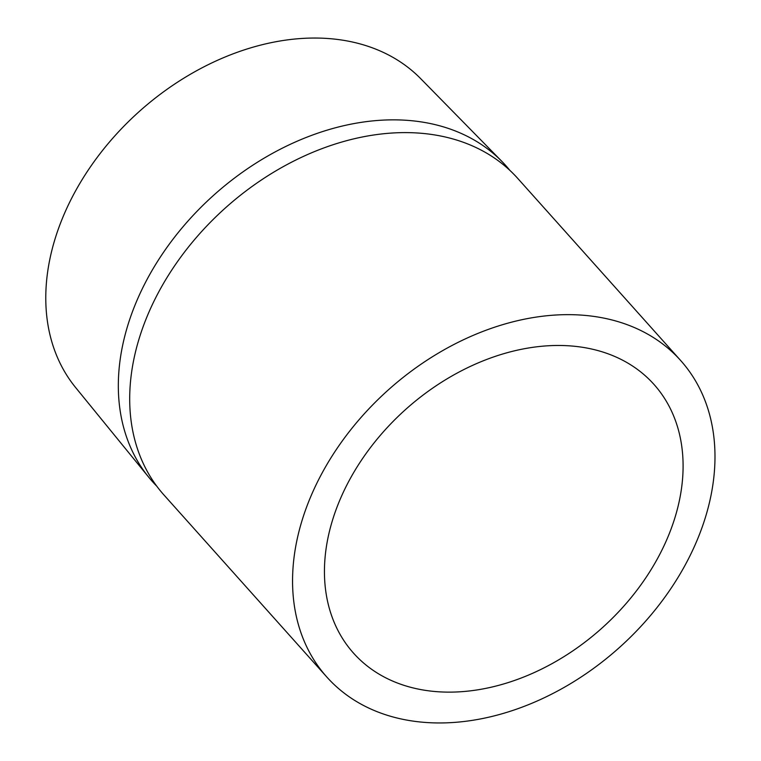 <?xml version="1.0" encoding="UTF-8"?>
<svg xmlns="http://www.w3.org/2000/svg" width="761" height="761" viewBox="0 0 761 761"><rect width="100%" height="100%" fill="white"/><g stroke="black" fill="none" stroke-linecap="round" stroke-linejoin="round"><path stroke-width="1.14" d="M509.86 170.359A237.013 172.776 138.2 0 0 501.908 161.446L420.738 78.706A231.686 168.894 138.2 0 0 312.857 38.05A231.686 168.894 138.2 0 0 89.484 168.238A231.686 168.894 138.2 0 0 75.586 387.492L148.823 477.328A237.013 172.776 138.2 0 0 156.804 486.222M501.908 161.446A237.013 172.776 138.2 0 0 391.544 119.858A237.013 172.776 138.2 0 0 163.035 253.032A237.013 172.776 138.2 0 0 148.823 477.328M326.859 677.071L164.005 495.04A237.375 173.042 -41.8 0 1 172.319 269.213A237.375 173.042 -41.8 0 1 403.32 132.614A237.375 173.042 -41.8 0 1 517.813 178.493L680.676 360.533A237.375 173.042 138.2 0 0 566.184 314.654A237.375 173.042 138.2 0 0 335.182 451.244A237.375 173.042 138.2 0 0 326.859 677.071A237.375 173.042 138.2 0 0 441.351 722.95A237.375 173.042 138.2 0 0 672.363 586.36A237.375 173.042 138.2 0 0 680.676 360.533M332.452 520.391A201.541 146.921 -41.8 0 1 478.935 362.578A201.541 146.921 -41.8 0 1 653.975 384.419A201.541 146.921 -41.8 0 1 675.083 517.204A201.541 146.921 -41.8 0 1 528.61 675.026A201.541 146.921 -41.8 0 1 353.57 653.185A201.541 146.921 -41.8 0 1 332.452 520.391"/></g></svg>
